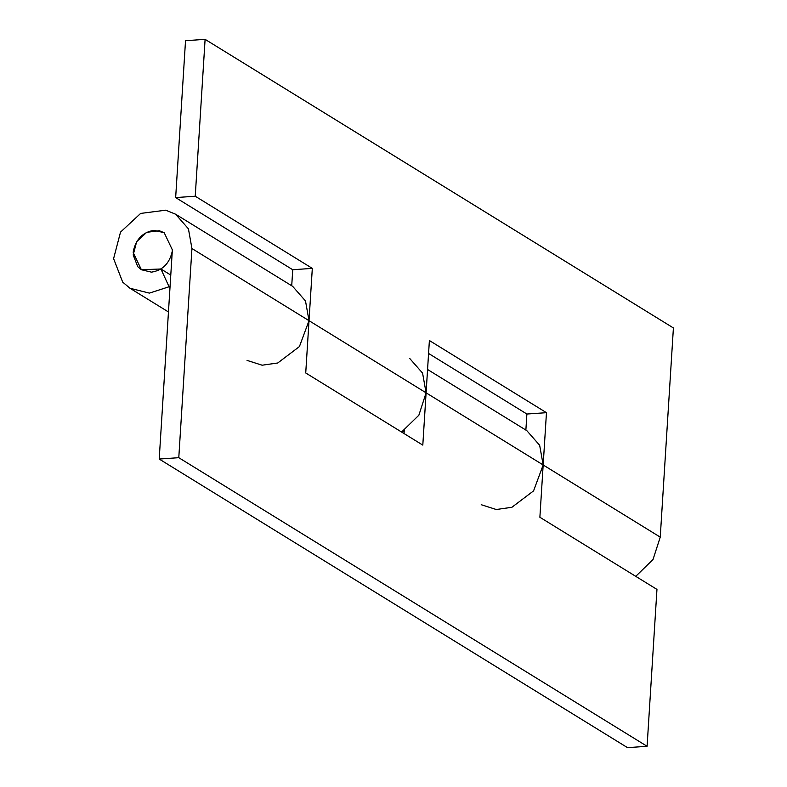 <?xml version="1.0" encoding="UTF-8"?>
<svg xmlns="http://www.w3.org/2000/svg" width="787" height="787" viewBox="0 0 787 787"><rect width="100%" height="100%" fill="white"/><g stroke="black" fill="none" stroke-linecap="round" stroke-linejoin="round"><path stroke-width="1.18" d="M291.721 285.779L292.734 269.734L312.311 268.377L309.016 320.673L305.504 300.978L292.685 286.37L175.599 214.212L165.732 210.178L140.637 213.425L120.519 232.126L113.594 258.648L122.693 282.13L129.983 288.258L149.382 293.108L169.077 286.763L160.932 268.997L170.779 275.066M160.932 268.997L141.385 269.744L133.219 252.588L133.377 250.945C136.131 238.943 143.037 232.067 154.104 230.316L164.198 232.726L159.259 230.709L146.716 232.332L136.653 241.678L133.19 254.939L137.745 266.685L141.385 269.744L151.478 272.154C162.545 270.394 169.451 263.517 172.205 251.525L172.363 249.873L164.198 232.726L172.363 249.873L159.21 459.047L178.787 457.69L191.939 248.525L309.016 320.673L305.73 372.969L422.806 445.117L429.387 340.525L546.463 412.683L543.168 464.969L539.656 445.285L526.837 430.666L427.567 369.487M404.046 433.548L404.243 430.41M404.164 431.64L403.229 431.06L401.586 432.033L418.871 415.211L426.092 392.821L543.168 464.969L539.882 517.266L656.958 589.414L647.091 746.292L627.514 747.65L159.21 459.047M409.761 358.518L422.58 373.127L426.092 392.821L309.016 320.673L299.424 346.575L277.732 362.994L262.12 365.207L247.059 360.397M191.939 248.525L188.427 228.83L175.609 214.221M178.787 457.69L647.091 746.292M169.077 286.763L170.012 287.334M292.734 269.734L175.658 197.586L195.235 196.229L312.311 268.377M525.873 430.076L526.887 414.031L546.463 412.683M175.658 197.586L185.525 40.708L205.102 39.35L673.406 327.953L660.244 537.128L543.168 464.969L533.576 490.872L511.884 507.29L496.272 509.514L481.211 504.703M526.887 414.031L428.571 353.452M660.244 537.128L653.023 559.508L635.739 576.34M205.102 39.35L195.235 196.229M168.457 311.967L129.983 288.249"/></g></svg>
